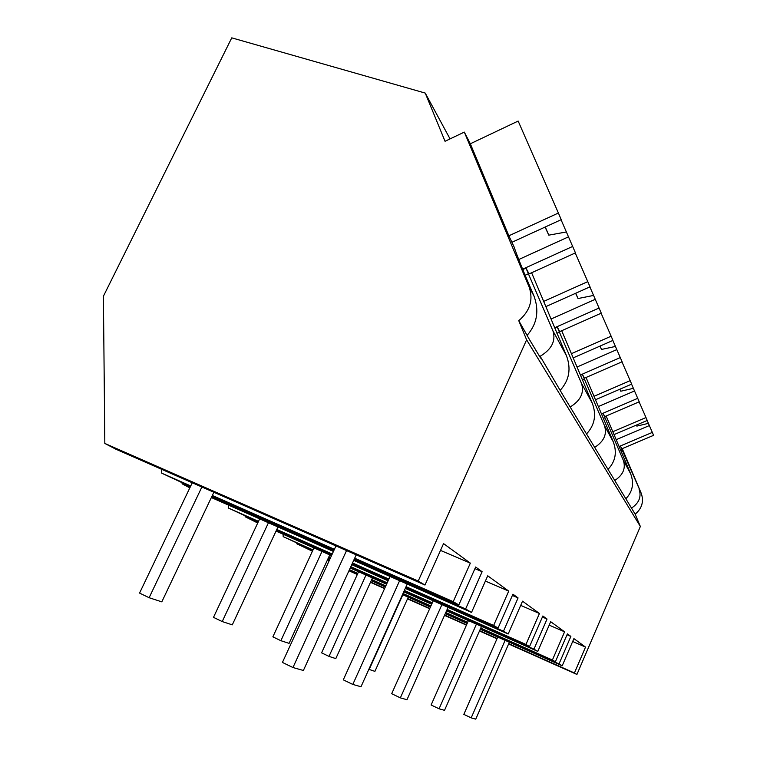 <?xml version="1.0" encoding="UTF-8"?>
<svg xmlns="http://www.w3.org/2000/svg" width="757" height="757" viewBox="0 0 757 757"><rect width="100%" height="100%" fill="white"/><g stroke="black" fill="none" stroke-linecap="round" stroke-linejoin="round"><path stroke-width="1.14" d="M104.826 443.432L418.214 581.054L526.617 339.817L518.763 320.684C529.985 311.032 533.458 299.848 529.181 287.14L464.315 132.096L445.05 141.285L425.235 93.073L231.756 37.85L103.406 296.224L104.826 443.432L115.736 449.138L424.97 585.038L443.555 543.611L470.343 563.132L453.216 601.654L458.808 604.947L475.661 567.012L482.124 571.724L465.621 608.959L471.526 612.432L487.726 575.803L508.723 591.103L493.64 625.433L498.068 628.045L512.934 594.179L518.072 597.926L503.471 631.224L508.184 633.997L522.538 601.181L539.438 613.492L525.964 644.462L529.55 646.573L542.854 615.99L547.037 619.037L533.95 649.165L537.792 651.417L550.689 621.696L564.58 631.821L552.402 660.019L555.373 661.76L567.4 633.883L570.873 636.41L559.016 663.908L562.214 665.791L573.91 638.624L585.53 647.093L574.421 672.973L576.929 674.449L640.356 526.484L635.17 514.183C642.04 508.373 644.046 501.371 641.188 493.167L620.466 446.147L619.188 446.696M418.214 581.054L424.97 585.038M526.617 339.817L640.356 526.484M440.508 550.405L470.343 563.132M474.932 568.649L482.124 571.724M190.736 485.956L161.705 473.163L190.433 486.581M212.036 496.109L334.111 549.951M354.38 558.893L458.808 604.947M212.329 495.475L334.414 549.289M354.683 558.221L453.216 601.654M161.705 473.163L161.62 469.302M641.188 493.167L639.107 489.325C641.586 496.762 639.05 503.027 631.508 508.098L635.17 514.183M631.508 508.098L562.527 394.406L540.176 356.292L540.649 358.118L529.796 340.13L518.763 320.684M512.111 242.193L561.23 219.662L558.392 213.029L508.865 235.796L514.012 246.744C517.04 255.79 523.664 272.132 533.874 295.769L533.893 295.817C539.353 310.521 537.186 323.589 527.392 335.039M464.315 132.096L470.334 143.773L508.865 235.796M425.235 93.073L450.055 138.9M525.14 275.255L528.386 273.779L526.011 268.12L522.794 269.577M546.232 306.443L590.006 286.846L587.773 281.632L543.677 301.409L566.444 355.667L552.932 330.818L528.386 273.779M552.932 330.818L552.951 330.856C556.017 340.754 551.758 349.232 540.176 356.292M561.06 219.738L575.452 252.876L529.077 273.902L526.011 268.12M543.677 301.409L531.613 272.757M349.119 570.409L357.474 574.128M371.365 580.316L385.474 586.609M402.648 594.254L430.582 606.698M445.428 613.312L467.343 623.077M480.411 628.897L559.016 663.908M567.031 634.735L570.873 636.41M348.958 570.759L357.313 574.487M371.204 580.676L385.313 586.968M402.487 594.614L430.411 607.057M445.267 613.681L467.183 623.446M480.241 629.266L562.214 665.791M622.226 448.636L641.179 493.138M370.476 582.284L384.565 588.615M407.521 598.853L429.664 608.732M444.52 615.365L466.435 625.14M479.493 630.969L496.98 638.776M508.619 643.97L576.929 674.449M370.58 582.038L384.698 588.331M407.645 598.569L429.796 608.448M444.643 615.081L466.558 624.856M479.616 630.685L497.112 638.482M508.742 643.677L574.421 672.973M572.68 641.482L585.53 647.093M614.239 434.527L647.226 420.457L645.986 417.552L612.81 431.717L630.666 473.797L623.323 460.294C625.944 468.223 623.125 474.923 614.854 480.411M630.666 473.797L630.676 473.825C634.234 483.42 632.625 491.719 625.869 498.721M620.854 450.737L622.188 450.178M647.159 420.485L653.594 435.332L621.866 448.787L620.466 446.147M612.81 431.717L606.13 416.009M631.575 384.159L639.23 401.797L604.786 416.587L603.13 413.464L601.56 414.136M623.304 460.265L603.13 413.464M190.073 487.347L182.125 483.837L189.827 487.858M211.354 497.538L333.43 551.446M353.689 560.388L471.526 612.432M211.667 496.876L333.742 550.755M354.011 559.697L465.621 608.959M182.125 483.837L182.096 482.909M485.398 581.073L508.723 591.103M512.366 595.466L518.072 597.926M258.497 521.365L228.661 508.165L258.26 521.857M276.56 529.966L332.011 554.521M352.279 563.492L388.653 579.597M405.828 587.195L498.068 628.045M276.797 529.465L332.247 554.01M352.516 562.971L388.89 579.077M406.064 586.675L493.64 625.433M228.661 508.165L228.548 505.127M566.444 355.667L566.463 355.714C571.27 368.697 569.273 380.128 560.464 390.006M556.906 333.25L559.414 332.134L557.247 326.986L554.777 328.084M573.475 357.749L612.943 340.413L611.145 336.203L571.412 353.68L592.277 403.188L581.471 383.316L559.414 332.134M581.471 383.316L581.49 383.354C584.404 392.523 580.761 400.321 570.541 406.764M589.873 286.903L601.276 313.161L559.697 331.604L557.247 326.986M571.412 353.68L561.703 330.714M257.976 522.462L245.173 516.785L257.73 522.983M276.04 531.102L331.481 555.676M351.74 564.656L388.114 580.78M405.288 588.388L508.184 633.997M276.277 530.572L331.727 555.136M351.996 564.116L388.36 580.231M405.534 587.839L503.471 631.224M245.173 516.785L245.136 516.047M520.702 605.382L539.438 613.492M542.4 617.021L547.037 619.037M313.01 549.904L283.194 536.666L312.821 550.301M328.642 557.332L330.364 558.098M350.633 567.097L386.997 583.25M404.172 590.876L432.105 603.282M446.952 609.887L529.55 646.573M328.831 556.925L330.554 557.691M350.813 566.69L387.187 582.833M404.352 590.46L432.285 602.865M447.141 609.461L525.964 644.462M283.194 536.666L283.071 534.215M592.277 403.188L592.296 403.226C596.592 414.836 594.747 424.989 586.741 433.695M582.417 380.005L584.413 379.134L582.417 374.422L580.477 375.273M595.721 399.649L631.66 384.121L630.174 380.657L594.018 396.299L613.265 441.795L604.436 425.557L584.413 379.134M604.436 425.557L604.446 425.585C607.218 434.102 604.029 441.322 594.888 447.236M612.839 340.461L622.093 361.77L584.413 378.188L582.417 374.422M594.018 396.299L586.041 377.478M312.594 550.793L296.81 543.781L312.395 551.219M328.216 558.25L329.948 559.026M350.207 568.024L386.572 584.196M403.736 591.832L431.67 604.247M446.526 610.852L537.792 651.417M328.415 557.824L330.137 558.59M350.406 567.599L386.77 583.751M403.935 591.387L431.868 603.802M446.725 610.397L533.95 649.165M296.81 543.781L296.782 543.176M549.194 625.131L564.58 631.821M349.299 570.002L357.664 573.721M371.555 579.909L385.663 586.192M402.838 593.838L430.761 606.272M445.618 612.886L467.533 622.651M480.591 628.461L555.373 661.76M329.172 560.7L328.462 560.322L329.191 560.653M349.45 569.671L357.815 573.39M371.706 579.578L385.815 585.861M402.989 593.497L430.913 605.931M445.769 612.545L467.684 622.301M480.752 628.121L552.402 660.019M328.462 560.322L328.339 558.306M613.265 441.795L613.284 441.833C617.173 452.345 615.46 461.477 608.126 469.236M603.357 418.498L604.966 417.807M558.392 213.029L518.157 121.054L470.334 143.773M572.689 246.422L522.623 269.17M545.267 226.977L548.787 235.153L566.406 231.964M545.068 227.072L548.787 235.153M568.498 236.846L518.744 259.528M599.071 308.023L554.644 327.762M587.773 281.632L575.244 252.98M575.736 293.233L578.026 298.542L593.602 295.429M575.604 293.29L578.026 298.542M595.267 299.308L551.134 318.99M620.295 357.578L580.364 375.008M611.145 336.203L601.105 313.237M600.046 346.081L601.493 349.441L615.46 346.441M599.96 346.11L601.493 349.441M616.813 349.602L577.146 366.965M637.744 398.324L601.474 413.918M630.174 380.657L621.951 361.827M619.888 389.202L620.759 391.218L633.401 388.341M619.841 389.221L620.759 391.218M634.527 390.962L598.503 406.49M652.345 432.398L619.112 446.507M645.986 417.552L639.116 401.844M636.4 425.074L636.855 426.115L648.408 423.362M636.382 425.084L636.855 426.115M649.355 425.566L616.349 439.618M213.862 492.258L161.809 601.853L149.12 597.718L139.562 593.081L192.259 482.767M149.12 597.718L201.882 486.997M277.97 526.948L232.295 624.847L222.217 621.563L213.493 617.352L259.66 518.867M222.217 621.563L268.442 522.746M329.759 554.909L289.079 643.365L280.885 640.696L272.861 636.855L313.937 547.898M280.885 640.696L321.99 551.465M372.453 577.922L335.805 658.609L329.002 656.385L321.583 652.856L358.563 571.743M329.002 656.385L366.01 575.055M408.269 597.188L374.914 671.364L368.839 669.33M369.189 669.491L402.838 594.775M356.235 554.824L303.387 670.475L292.95 667.532L282.427 662.422L335.966 545.92M292.95 667.532L346.545 550.566M407.247 584.044L360.994 686.741L352.8 684.432L343.29 679.852L390.073 576.456M352.8 684.432L399.62 580.676M448.078 607.36L406.973 699.723L400.358 697.859L391.691 693.715L433.222 600.774M400.358 697.859L441.918 604.625M481.509 626.399L444.52 710.331L439.069 708.789L431.112 705.004L468.441 620.589M439.069 708.789L476.427 624.137M509.366 642.239L475.756 719.15L471.185 717.863L463.833 714.371L497.737 637.063M471.185 717.863L505.108 640.346M533.874 295.769L529.162 287.102M533.893 295.817L529.181 287.14M566.463 355.714L552.951 330.856M630.676 473.825L623.323 460.294M592.296 403.226L581.49 383.354M613.284 441.833L604.446 425.585"/></g></svg>
